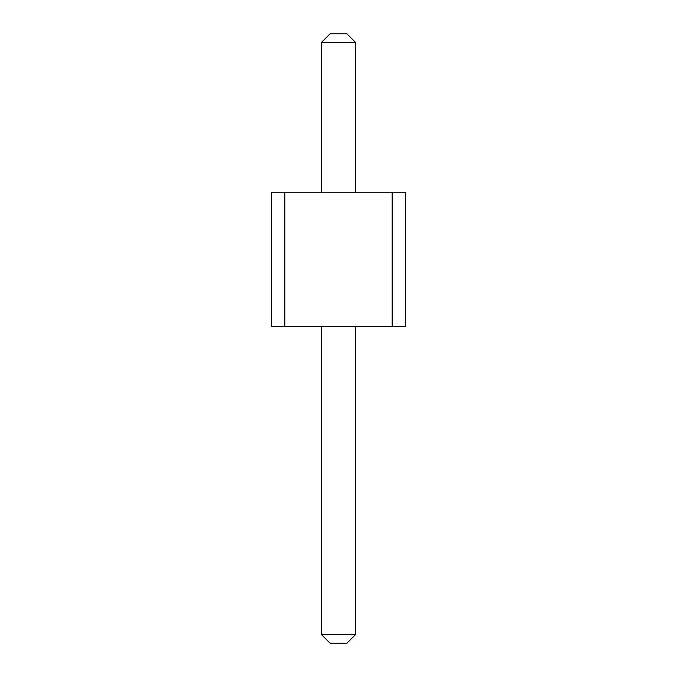 <?xml version="1.0" encoding="UTF-8"?>
<svg xmlns="http://www.w3.org/2000/svg" width="677" height="677" viewBox="0 0 677 677"><rect width="100%" height="100%" fill="white"/><g stroke="black" fill="none" stroke-linecap="round" stroke-linejoin="round"><path stroke-width="1.02" d="M284.856 192.251L284.856 326.356L271.443 326.356L271.443 192.251L392.144 192.251L392.144 326.356L284.856 326.356M392.144 326.356L405.557 326.356L405.557 192.251L392.144 192.251M321.6 192.251L321.6 42.296L355.4 42.296L355.4 192.251M355.4 326.356L355.4 634.704L346.946 643.15L330.054 643.15L321.6 634.704L355.4 634.704M321.6 326.356L321.6 634.704M355.4 42.296L346.946 33.85L330.054 33.85L321.6 42.296"/></g></svg>
